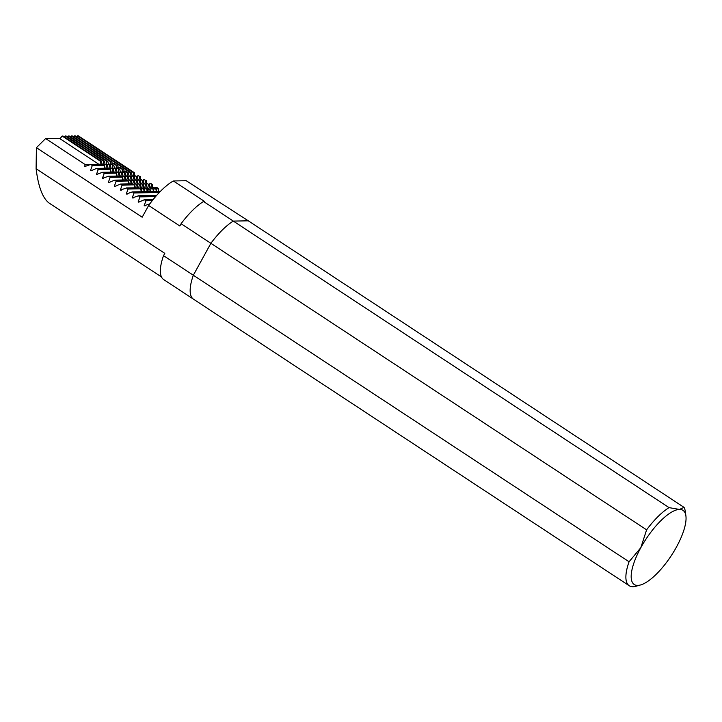 <?xml version="1.0" encoding="UTF-8"?>
<svg xmlns="http://www.w3.org/2000/svg" width="722" height="722" viewBox="0 0 722 722"><rect width="100%" height="100%" fill="white"/><g stroke="black" fill="none" stroke-linecap="round" stroke-linejoin="round"><path stroke-width="1.08" d="M676.424 547.105A44.376 15.108 -56.7 0 1 640.45 584.991A44.376 15.108 -56.7 0 1 640.784 547.745A44.376 15.108 -56.7 0 1 679.492 509.434A44.376 15.108 -56.7 0 1 685.9 515.869A44.376 15.108 -56.7 0 1 676.424 547.105M685.9 515.869L685.259 511.257A48.13 16.38 123.3 0 0 684.023 507.358L679.492 509.434L669.05 507.629A48.13 16.38 123.3 0 0 646.614 529.84L640.784 547.745L629.061 561.77A48.13 16.38 123.3 0 0 629.205 585.704A48.13 16.38 123.3 0 0 635.956 586.237L640.45 584.991M684.023 507.358L248.296 220.824L233.323 221.094A48.13 16.38 123.3 0 0 210.887 243.305L181.087 223.712A48.13 16.38 -56.7 0 1 203.523 201.501L204.597 201.483L173.406 180.969A47.156 16.055 123.3 0 0 148.633 205.49L142.189 217.214L36.416 147.658L36.1 168.722L164.796 253.359L163.533 255.642L193.334 275.235L210.887 243.305A48.13 16.38 -56.7 0 1 233.323 221.094L669.05 507.629M646.614 529.84L210.887 243.305L193.334 275.235L629.061 561.77M193.334 275.235A48.13 16.38 123.3 0 0 193.478 299.17A48.13 16.38 -56.7 0 1 193.334 275.235M105.954 168.217L106.594 165.266L104.988 164.21L103.67 164.851M107.957 168.181L107.416 165.257L106.594 165.266M107.416 165.257L104.988 164.21M155.925 192.377A47.408 43.419 -91 0 0 156.232 192.413L155.004 191.492L157.486 191.447L159.282 192.359L158.046 191.438L156.963 191.998M152.883 192.431A47.408 43.419 -91 0 0 153.19 192.467L151.954 191.547L154.445 191.501L156.232 192.413M155.004 191.492L153.912 192.052M159.309 192.503L134.012 192.954L132.406 191.899L145.303 191.673L146.864 192.584L145.871 191.655L148.353 191.61L149.914 192.53L148.912 191.601L151.394 191.556L153.19 192.467M151.954 191.547L150.871 192.106M104.5 161.277L66.036 135.989L65.215 135.998L103.679 161.295L104.5 161.277L105.042 164.21M110.457 165.203L108.029 164.156L110.457 165.203L111.007 168.127M116.413 169.119L113.986 168.073L116.413 169.119L116.964 172.053M203.523 201.501L233.323 221.094L248.296 220.824L186.231 180.735L173.406 180.969M148.633 205.49L179.832 226.004L181.087 223.712M629.205 585.704L163.686 279.576A48.13 16.38 -56.7 0 1 163.533 255.642M161.475 276.959L49.114 203.072C42.652 198.207 38.311 186.754 36.1 168.722M134.527 175.997L134.554 172.82L78.22 135.763L76.595 136.756M140.483 179.922L140.519 176.737L138.092 175.699L140.519 176.737M146.449 183.83L146.476 180.653L144.048 179.616L146.476 180.653M152.405 187.63L152.45 184.57L150.844 183.514L148.714 184.155M158.371 191.429L158.407 188.496L156.8 187.44L154.743 187.928M143.57 188.758L141.936 188.785L140.456 187.729L141.846 187.702L143.57 188.758L144.12 191.366L144.987 188.731L146.62 188.704L147.171 191.312L147.712 189.994L149.941 189.958L150.447 191.258L151.078 188.623L152.712 188.595L153.497 191.204L154.12 188.568L152.64 187.512L151.701 187.982M140.528 188.812L128.056 189.038L126.449 187.982L138.795 187.756L140.528 188.812L141.313 191.42L141.936 188.785M127.469 194.01L126.251 194.028L128.056 189.038M158.407 188.496L157.17 188.514L155.681 187.458M152.64 187.512L154.03 187.485L155.753 188.541L156.304 191.15L157.17 188.514M155.753 188.541L154.12 188.568M126.449 187.982L120.294 190.112L122.09 185.121L120.484 184.065L114.789 186.493L114.338 186.195L116.134 181.204L114.527 180.148L108.832 182.576L108.381 182.269L110.177 177.278L108.571 176.222L102.416 178.352L104.221 173.361L102.605 172.305L96.459 174.435L98.255 169.444L96.649 168.388L90.954 170.816L90.503 170.518L92.299 165.528L90.692 164.472L84.537 166.601L85.25 164.625L90.548 164.526M140.456 187.729L139.517 188.198M146.62 188.704L144.887 187.648L142.559 188.144M149.941 189.958L147.107 188.225L145.871 188.252M152.712 188.595L150.979 187.54L147.631 188.55M133.426 197.927L132.216 197.945L134.012 192.954M160.374 191.393L158.046 191.438M156.566 195.491L138.362 195.815L132.216 197.945M85.756 166.574L84.537 166.601M91.712 170.491L90.503 170.518M97.669 174.417L96.459 174.435M103.625 178.334L102.416 178.352M109.591 182.251L108.381 182.269M115.547 186.168L114.338 186.195M132.406 191.899L126.251 194.028M145.871 191.655L144.779 192.223M148.912 191.601L147.82 192.169M153.118 199.579L144.328 199.741L138.633 202.169L138.173 201.862L139.969 196.88L138.362 195.815M152.243 200.68L145.934 200.797L144.328 199.741M139.382 201.844L138.173 201.862M155.609 196.592L139.969 196.88M122.92 175.969L122.379 173.036L121.558 173.054L120.881 176.168M137.803 183.749L140.312 184.796L137.803 183.749L136.53 184.372M138.696 187.765L139.373 184.805M137.27 184.85L134.761 183.803L137.27 184.85L137.857 187.774M135.655 187.819L136.323 184.868M120.484 184.065L132.577 183.848L134.22 184.904L134.806 187.828M134.22 184.904L122.09 185.121M121.504 190.085L120.294 190.112M152.45 184.57L149.986 183.532M150.88 187.54L151.548 184.588M149.454 184.624L146.945 183.587L149.454 184.624L150.041 187.558M147.505 189.02L148.506 184.642M146.404 184.679L143.895 183.641L146.404 184.679L147.279 189.029M144.788 187.648L145.465 184.697M143.362 184.742L140.853 183.695L143.362 184.742L143.949 187.666M141.747 187.711L142.415 184.751M140.312 184.796L140.898 187.72M134.761 183.803L133.489 184.426M140.853 183.695L139.572 184.318M143.895 183.641L142.622 184.263M146.945 183.587L145.663 184.209M134.843 183.803L134.292 180.87L133.471 180.888L132.803 183.993M134.292 180.87L131.864 179.832L133.471 180.888M130.556 180.473L131.864 179.832M128.877 179.886L128.335 176.953L127.514 176.971L126.846 180.094M128.335 176.953L125.908 175.915L127.514 176.971M124.59 176.556L125.908 175.915M122.379 173.036L120.773 171.98L119.951 171.998L121.558 173.054M149.824 203.848L144.129 205.788L145.934 200.797M144.129 205.788L145.339 205.761M143.498 187.675L144.987 188.731M98.878 164.318L59.321 138.308L45.612 138.552L36.416 147.658M102.001 164.264L101.45 161.34L62.985 136.043L62.164 136.052L59.971 138.741M64.411 136.981L65.215 135.998M106.143 164.417L106.901 161.358L107.867 161.439L69.077 135.935L67.462 136.927M109.744 164.887L110.692 161.791L111.802 161.972L72.128 135.88L70.503 136.873M132.063 175.807L131.512 172.874L75.169 135.826L73.554 136.819M147.712 189.994L146.746 189.299M107.867 161.439L108.453 164.147M112.1 168.334L112.858 165.275L113.823 165.356L111.576 163.876L109.627 164.652M113.823 165.356L114.41 168.073M118.056 172.26L118.814 169.192L119.78 169.273L117.533 167.793L115.583 168.569M119.78 169.273L120.375 171.989M125.971 175.915L125.42 172.982L123.489 171.719L121.54 172.486M106.901 161.358L68.256 135.944M125.42 172.982L124.599 173L123.931 176.114M124.599 173L122.812 171.827M118.814 169.192L116.856 167.91M112.858 165.275L110.899 163.984M111.802 161.972L112.497 163.858M115.7 168.804L116.648 165.708L117.767 165.889L113.724 163.235L111.991 164.156M117.767 165.889L118.453 167.775M121.657 172.72L122.605 169.625L123.724 169.805L119.69 167.152L117.948 168.073M123.724 169.805L124.41 171.692M129.012 175.861L128.471 172.928L125.646 171.069L123.913 171.989M110.692 161.791L71.307 135.889M128.471 172.928L127.65 172.946L126.973 176.06M127.65 172.946L125.114 171.276M122.605 169.625L119.157 167.36M116.648 165.708L113.201 163.443M131.512 172.874L130.691 172.892L74.348 135.835M130.691 172.892L130.023 176.006M134.554 172.82L133.732 172.829L77.398 135.781M133.732 172.829L133.065 175.951M151.078 188.623L149.589 187.567M137.884 183.749L137.342 180.816L136.521 180.834L135.853 183.939M140.934 183.695L140.384 180.762L139.563 180.78L138.895 183.884M143.976 183.641L143.434 180.708L142.613 180.726L141.945 183.83M136.521 180.834L134.915 179.778L137.342 180.816M139.563 180.78L137.956 179.724L140.384 180.762M142.613 180.726L141.007 179.67L143.434 180.708M133.597 180.419L134.915 179.778M136.638 180.365L137.956 179.724M139.689 180.31L141.007 179.67M131.927 179.832L131.377 176.899L130.556 176.917L129.888 180.04M134.969 179.778L134.427 176.845L133.606 176.863L132.938 179.977M138.019 179.724L137.469 176.791L136.648 176.809L135.98 179.922M130.556 176.917L128.949 175.861L131.377 176.899M133.606 176.863L132 175.807L134.427 176.845M136.648 176.809L135.041 175.753L137.469 176.791M127.641 176.502L128.949 175.861M130.682 176.439L132 175.807M133.732 176.385L135.041 175.753M118.634 172.63L119.951 171.998M115.592 169.138L114.924 172.251M112.677 168.713L113.986 168.073M109.636 165.212L108.968 168.334M106.712 164.796L108.029 164.156M145.654 180.671L144.987 183.776M142.73 180.256L144.048 179.616M139.698 176.755L139.021 179.868M136.774 176.33L138.092 175.699M111.675 163.948A47.408 16.137 123.3 0 0 112.199 163.659M117.641 167.865A47.408 16.137 123.3 0 0 118.155 167.585M123.597 171.782A47.408 16.137 123.3 0 0 124.112 171.502M103.679 161.295L103.002 164.417M112.551 169.192L110.944 168.127L113.372 169.174L112.551 169.192L111.919 172.143M118.507 173.109L116.901 172.053L119.329 173.09L118.507 173.109L117.876 176.06M124.464 177.025L122.857 175.969L125.285 177.007L124.464 177.025L123.832 179.977M130.429 180.942L128.823 179.886L131.251 180.933L130.429 180.942L129.789 183.893M104.916 168.244L104.365 165.311L92.299 165.528M104.365 165.311L102.759 164.255L90.692 164.472M110.872 172.161L110.322 169.228L108.715 168.172L96.649 168.388M110.322 169.228L98.255 169.444M116.829 176.078L116.287 173.145L104.221 173.361M116.287 173.145L114.681 172.089L102.605 172.305M122.794 179.995L122.244 177.061L110.177 177.278M122.244 177.061L120.637 176.006L108.571 176.222M128.751 183.911L128.2 180.987L116.134 181.204M128.2 180.987L126.594 179.931L114.527 180.148M113.914 172.107L113.372 169.174M109.627 168.767L110.944 168.127M119.879 176.024L119.329 173.09M115.592 172.684L116.901 172.053M125.836 179.94L125.285 177.007M121.549 176.61L122.857 175.969M101.45 161.34L100.629 161.349L99.997 164.3M127.505 180.527L128.823 179.886M131.792 183.857L131.251 180.933M100.629 161.349L62.164 136.052M45.612 138.552L85.25 164.625"/></g></svg>
